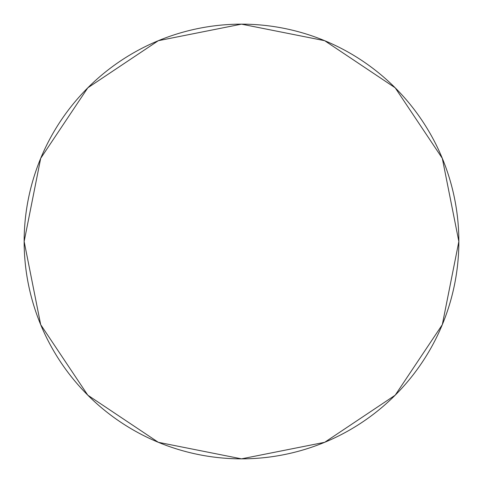 <?xml version="1.0" encoding="UTF-8"?>
<svg xmlns="http://www.w3.org/2000/svg" width="483" height="483" viewBox="0 0 483 483"><rect width="100%" height="100%" fill="white"/><g stroke="black" fill="none" stroke-linecap="round" stroke-linejoin="round"><path stroke-width="0.72" d="M24.15 241.5A217.35 217.35 0 0 0 241.5 458.85A217.35 217.35 0 0 0 458.85 241.5A217.35 217.35 0 0 0 241.5 24.15A217.35 217.35 0 0 0 24.15 241.5L40.693 158.321L87.809 87.809L158.321 40.693L241.5 24.15L324.679 40.693L395.191 87.809L442.307 158.321L458.85 241.5L442.307 324.679L395.191 395.191L324.679 442.307L241.5 458.85L158.321 442.307L87.809 395.191L40.693 324.679L24.15 241.5"/></g></svg>
